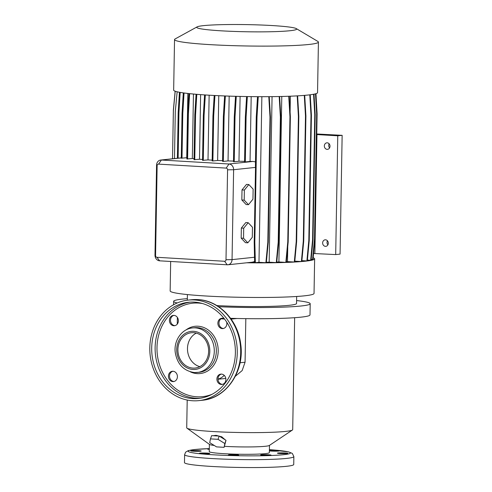 <?xml version="1.0" encoding="UTF-8"?>
<svg xmlns="http://www.w3.org/2000/svg" width="492" height="492" viewBox="0 0 492 492"><rect width="100%" height="100%" fill="white"/><g stroke="black" fill="none" stroke-linecap="round" stroke-linejoin="round"><path stroke-width="0.74" d="M248.841 184.555L246.48 184.414L242.009 189.912L241.836 199.98L246.129 204.549L248.491 204.684L252.956 199.186L253.134 189.125L248.841 184.555L244.376 190.053L242.009 189.912M244.376 190.053L244.198 200.121L241.836 199.98M244.198 200.121L248.491 204.684M194.42 299.96A50.535 43.653 83.9 0 1 237.218 349.338A50.535 43.653 83.9 0 1 198.873 400.617A50.535 43.653 83.9 0 1 192.661 400.759A50.535 43.653 83.9 0 1 149.857 351.38A50.535 43.653 83.9 0 1 188.202 300.102A50.535 43.653 83.9 0 1 194.42 299.96M196.277 333.115A17.755 15.338 -96.1 0 0 187.593 350.993A17.755 15.338 -96.1 0 0 199.832 366.645M192.956 368.096A17.755 15.338 83.9 0 1 177.919 350.747A17.755 15.338 83.9 0 1 191.388 332.733A17.755 15.338 83.9 0 1 193.571 332.678A17.755 15.338 83.9 0 1 208.614 350.027A17.755 15.338 83.9 0 1 195.139 368.047A17.755 15.338 83.9 0 1 192.956 368.096M192.698 398.582A48.351 41.765 83.9 0 1 151.745 351.337A48.351 41.765 83.9 0 1 188.436 302.279A48.351 41.765 83.9 0 1 194.377 302.137A48.351 41.765 83.9 0 1 235.33 349.382A48.351 41.765 83.9 0 1 198.645 398.44A48.351 41.765 83.9 0 1 192.698 398.582M224.407 318.871A5.191 4.483 -96.1 0 0 222.458 318.238A5.191 4.483 -96.1 0 0 221.818 318.256A5.191 4.483 -96.1 0 0 217.882 323.521A5.191 4.483 -96.1 0 0 222.279 328.594A5.191 4.483 -96.1 0 0 222.913 328.576A5.191 4.483 -96.1 0 0 226.658 322.045M223.46 328.478A5.191 4.483 83.9 0 1 223.374 328.478A5.191 4.483 83.9 0 1 218.995 323.724A5.191 4.483 83.9 0 1 222.372 318.238M221.48 374.104A5.191 4.483 -96.1 0 0 220.847 374.123A5.191 4.483 -96.1 0 0 216.904 379.387A5.191 4.483 -96.1 0 0 221.302 384.455A5.191 4.483 -96.1 0 0 221.941 384.443A5.191 4.483 -96.1 0 0 225.877 379.178A5.191 4.483 -96.1 0 0 221.48 374.104M222.482 384.344A5.191 4.483 83.9 0 1 222.396 384.344A5.191 4.483 83.9 0 1 218.024 379.59A5.191 4.483 83.9 0 1 221.394 374.098M173.012 371.257A5.191 4.483 -96.1 0 0 172.372 371.269A5.191 4.483 -96.1 0 0 168.436 376.54A5.191 4.483 -96.1 0 0 172.833 381.608A5.191 4.483 -96.1 0 0 173.467 381.595A5.191 4.483 -96.1 0 0 177.409 376.325A5.191 4.483 -96.1 0 0 173.012 371.257M174.014 381.497A5.191 4.483 83.9 0 1 173.928 381.491A5.191 4.483 83.9 0 1 169.555 376.737A5.191 4.483 83.9 0 1 172.926 371.251M173.99 315.39A5.191 4.483 -96.1 0 0 173.35 315.403A5.191 4.483 -96.1 0 0 169.408 320.673A5.191 4.483 -96.1 0 0 173.805 325.741A5.191 4.483 -96.1 0 0 174.445 325.729A5.191 4.483 -96.1 0 0 178.381 320.464A5.191 4.483 -96.1 0 0 173.99 315.39M174.986 325.63A5.191 4.483 83.9 0 1 174.9 325.624A5.191 4.483 83.9 0 1 170.527 320.876A5.191 4.483 83.9 0 1 173.897 315.384M294.653 317.703L292.697 429.645A52.995 3.788 -179 0 1 292.414 430.026L269.315 445.481A30.049 2.146 -179 0 1 224.444 446.342M292.414 430.026A52.995 3.788 -179 0 1 213.159 431.539A52.995 3.788 -179 0 1 186.991 428.188A52.995 3.788 -179 0 1 186.72 427.794L187.206 400.045M225.244 439.836L221.757 436.816L216.031 435.328L213.11 435.728M327.451 240.791A3.278 2.829 -96.1 0 0 327.887 244.887M325.421 246.344A3.278 2.829 83.9 0 1 322.647 243.14A3.278 2.829 83.9 0 1 325.132 239.813A3.278 2.829 83.9 0 1 325.538 239.801A3.278 2.829 83.9 0 1 328.312 243.005A3.278 2.829 83.9 0 1 325.827 246.332A3.278 2.829 83.9 0 1 325.421 246.344M329.578 147.901A3.278 2.829 83.9 0 1 329.142 143.805M327.229 142.815A3.278 2.829 -96.1 0 0 326.823 142.828A3.278 2.829 -96.1 0 0 324.339 146.155A3.278 2.829 -96.1 0 0 327.112 149.353A3.278 2.829 -96.1 0 0 327.518 149.347A3.278 2.829 -96.1 0 0 330.003 146.019A3.278 2.829 -96.1 0 0 327.229 142.815M245.828 318.65L245.065 362.229L240.041 362.764M235.379 376.232L242.162 370.574L245.065 362.229M296.59 300.557A68.296 4.883 -179 0 1 310.194 303.724A68.296 4.883 -179 0 1 218.632 306.719M310.194 303.724L310.003 314.892A68.296 4.883 -179 0 1 236.99 318.49A68.296 4.883 -179 0 1 230.588 318.324M296.664 296.479L296.541 303.484A54.637 3.905 -179 0 1 216.831 305.569M313.158 257.765A71.955 5.148 -179 0 1 314.64 258.835L314.037 293.435A71.955 5.148 -179 0 1 206.043 296.006A71.955 5.148 -179 0 1 170.152 290.926L170.662 261.473M314.64 258.835A71.955 5.148 -179 0 1 246.689 262.783M296.313 28.61L317.881 41.439A71.955 5.148 -179 0 1 318.422 42.084A71.955 5.148 -179 0 1 210.428 44.655A71.955 5.148 -179 0 1 174.537 39.575A71.955 5.148 -179 0 1 175.103 38.948L197.101 26.882A49.999 3.573 -179 0 1 271.75 25.529A49.999 3.573 -179 0 1 296.313 28.61A49.999 3.573 -179 0 1 274.29 31.648A49.999 3.573 -179 0 1 221.652 30.848A49.999 3.573 -179 0 1 197.101 26.882M318.422 42.084L317.543 92.65A71.955 5.148 -179 0 1 209.549 95.22A71.955 5.148 -179 0 1 173.658 90.141L174.537 39.575M209.383 444.331L209.26 451.576A30.049 2.146 1 0 0 224.247 453.698A30.049 2.146 1 0 0 269.345 452.622L269.475 445.377M261.369 454.78A5.191 0.369 -179 0 1 267.211 454.706A5.191 0.369 -179 0 1 271.055 455.131A5.191 0.369 -179 0 1 270.354 455.303A5.191 0.369 -179 0 1 264.512 455.377A5.191 0.369 -179 0 1 260.674 454.952A5.191 0.369 -179 0 1 261.369 454.78M278.134 452.997A5.191 0.369 -179 0 1 283.97 452.929A5.191 0.369 -179 0 1 287.814 453.353A5.191 0.369 -179 0 1 287.113 453.526A5.191 0.369 -179 0 1 281.27 453.599A5.191 0.369 -179 0 1 277.433 453.175A5.191 0.369 -179 0 1 278.134 452.997M269.382 450.555A5.191 0.369 -179 0 1 269.518 450.537A5.191 0.369 -179 0 1 275.354 450.469A5.191 0.369 -179 0 1 279.198 450.893A5.191 0.369 -179 0 1 278.497 451.066A5.191 0.369 -179 0 1 273.86 451.17A5.191 0.369 -179 0 1 269.376 450.887M209.297 449.374A5.191 0.369 -179 0 1 207.55 449.067A5.191 0.369 -179 0 1 208.251 448.888A5.191 0.369 -179 0 1 209.303 448.815M191.493 450.672A5.191 0.369 -179 0 1 197.329 450.598A5.191 0.369 -179 0 1 201.173 451.023A5.191 0.369 -179 0 1 200.472 451.201A5.191 0.369 -179 0 1 194.635 451.269A5.191 0.369 -179 0 1 190.791 450.844A5.191 0.369 -179 0 1 191.493 450.672M200.109 453.132A5.191 0.369 -179 0 1 205.945 453.058A5.191 0.369 -179 0 1 209.789 453.489A5.191 0.369 -179 0 1 209.088 453.661A5.191 0.369 -179 0 1 203.251 453.729A5.191 0.369 -179 0 1 199.408 453.304A5.191 0.369 -179 0 1 200.109 453.132M229.051 454.836A5.191 0.369 -179 0 1 234.893 454.762A5.191 0.369 -179 0 1 238.731 455.186A5.191 0.369 -179 0 1 238.036 455.358A5.191 0.369 -179 0 1 232.193 455.432A5.191 0.369 -179 0 1 228.356 455.008A5.191 0.369 -179 0 1 229.051 454.836M293.865 456.594L293.73 464.497A54.637 3.905 -179 0 1 211.732 466.447A54.637 3.905 -179 0 1 184.475 462.585L184.611 454.688A54.637 3.905 -179 0 0 211.868 458.544A54.637 3.905 -179 0 0 293.865 456.594L292.322 453.415L288.712 451.92L269.401 449.657A51.082 3.653 -179 0 1 282.094 454.836A51.082 3.653 -179 0 1 213.706 454.817A51.082 3.653 -179 0 1 209.309 448.618L194.598 449.516L188.282 450.604L185.619 452.16L184.611 454.688M209.721 442.659L216.535 446.884L224.094 447.326L224.85 443.55L218.036 439.325L210.471 438.882L209.721 442.659M224.094 447.326L226 440.309L219.186 436.084L218.036 439.325M226 440.309L224.85 443.55M219.186 436.084L211.628 435.641L210.471 438.882M314.001 94.175L315.194 114.673L313.004 239.752L312.58 239.801L310.661 260.262L307.402 260.071M313.004 239.752L311.085 260.213L310.661 260.262M315.194 114.673L314.763 114.716L312.58 239.801M313.57 94.261L314.763 114.716M289.179 96.248L290.372 116.795L288.189 241.88L287.765 241.923L285.846 262.384L278.902 261.978A63.923 4.569 -179 0 1 276.762 262.039M288.189 241.88L286.27 262.341L285.846 262.384M290.372 116.795L289.948 116.844L287.765 241.923M288.749 96.26L289.948 116.844M281.787 96.469L278.902 261.978M183.301 92.883L182.046 113.363L181.265 158.196L186.726 157.735L187.846 93.462M184.039 92.988L182.79 113.406L182.046 113.363M182.79 113.406L182.009 158.239M177.151 91.789L175.293 111.573L174.475 158.578M224.616 95.952L223.356 116.536L222.575 161.37L223.313 161.413L228.048 160.909L229.18 96.118M225.354 95.983L224.1 116.579L223.356 116.536M224.1 116.579L223.313 161.413M180.164 92.398L178.928 112.594L178.184 112.551L177.384 158.27M178.928 112.594L178.129 158.19M179.426 92.262L178.184 112.551M310.224 94.778L311.424 115.356L309.24 240.434L308.81 240.477L306.891 260.938L301.891 260.643M309.24 240.434L307.322 260.895L306.891 260.938M311.424 115.356L310.993 115.399L308.81 240.477M309.794 94.833L310.993 115.399M279.622 96.518L280.815 117.028L278.632 242.113L278.201 242.156L276.283 262.617L269.173 262.199A63.923 4.569 -179 0 1 266.369 262.236M278.632 242.113L276.713 262.574L276.283 262.617M280.815 117.028L280.385 117.078L278.201 242.156M279.185 96.53L280.385 117.078M272.064 96.641L269.173 262.199M204.586 94.907L203.325 115.528L202.544 160.361L208.011 159.9L209.143 95.196M205.324 94.956L204.069 115.571L203.325 115.528M204.069 115.571L203.282 160.404M258.257 96.678L257.002 117.151L254.819 242.236L255.366 262.691L258.976 262.31L261.867 96.69M255.366 262.691L254.622 262.648L254.21 242.199L255.514 167.397A5.461 4.717 -96.1 0 0 255.403 166.118L256.258 117.108L257.002 117.151M254.819 242.236L254.21 242.199M257.513 96.678L256.258 117.108M246.603 96.555L245.348 117.059L244.567 161.886L245.305 161.936L250.053 161.431L251.184 96.623M247.347 96.567L246.092 117.102L245.348 117.059M246.092 117.102L245.305 161.936M196.068 94.267L194.807 114.87L194.026 159.703L199.494 159.248L200.625 94.63M196.806 94.329L195.552 114.913L194.807 114.87M195.552 114.913L194.77 159.746M297.629 95.854L298.828 116.432L296.645 241.51L296.215 241.56L294.296 262.021L287.494 261.621L287.752 246.529M296.645 241.51L294.726 261.972L294.296 262.021M298.828 116.432L298.398 116.475L296.215 241.56M297.199 95.879L298.398 116.475M290.102 112.102L290.378 96.198M315.925 93.701L317.1 113.923L314.917 239.007L314.486 239.05L312.568 259.512L311.159 259.432M314.917 239.007L312.998 259.469L312.568 259.512M317.1 113.923L316.67 113.972L314.486 239.05M315.501 93.824L316.67 113.972M214.198 95.479L212.938 116.087L212.157 160.921L212.895 160.964L217.63 160.46L218.762 95.7M214.936 95.516L213.682 116.13L212.938 116.087M213.682 116.13L212.895 160.964M175.134 91.211L173.375 109.968L172.526 158.787L173.381 110.761L175.207 91.235M269.241 96.666L270.428 117.127L268.245 242.205L267.814 242.255L265.895 262.716L258.976 262.31M268.245 242.205L266.326 262.666L265.895 262.716M270.428 117.127L269.997 117.17L267.814 242.255M268.804 96.666L269.997 117.17M304.714 95.356L305.913 115.946L303.73 241.025L303.3 241.074L301.381 261.535L294.8 261.147M303.73 241.025L301.811 261.486L301.381 261.535M305.913 115.946L305.483 115.989L303.3 241.074M304.284 95.386L305.483 115.989M315.969 93.689L317.088 113.713M235.527 96.315L234.272 116.862L233.485 161.696L234.229 161.739L238.971 161.235L240.102 96.426M236.271 96.334L235.01 116.905L234.272 116.862M235.01 116.905L234.229 161.739M188.903 93.578L187.643 114.144L186.862 158.977L192.329 158.516L193.454 94.034M189.641 93.658L188.387 114.187L187.643 114.144M188.387 114.187L187.606 159.021M252.47 227.261L248.177 222.692L243.706 228.19L243.534 238.257L247.827 242.827L252.291 237.328L252.47 227.261M247.827 242.827L245.459 242.691L241.166 238.122L243.534 238.257M243.706 228.19L241.344 228.054L241.166 238.122M248.177 222.692L245.809 222.556L241.344 228.054M154.992 255.096L156.561 165.195A5.461 4.717 83.9 0 1 160.712 160.035A5.461 4.717 83.9 0 1 161.388 160.023L228.989 163.996A5.461 4.717 83.9 0 1 233.62 169.722L232.052 259.628A5.461 4.717 83.9 0 1 227.901 264.782A5.461 4.717 83.9 0 1 227.23 264.794L159.623 260.822A5.461 4.717 83.9 0 1 154.992 255.096L155.564 255.582A1.636 1.414 -96.1 0 0 156.954 257.298L224.555 261.27A1.636 1.414 -96.1 0 0 226 259.721L227.575 169.82A1.636 1.414 -96.1 0 0 226.185 168.104L158.584 164.125A1.636 1.414 -96.1 0 0 157.139 165.681L155.564 255.582M236.99 318.49L231.154 319.111M221.099 318.81L224.512 319.013M217.993 379.104A16.39 14.157 -96.1 0 0 224.211 375.347M177.255 324.123L177.372 317.414M214.266 445.481A30.049 2.146 -179 0 1 209.543 444.442L186.991 428.188M177.231 302.974A68.296 4.883 -179 0 1 173.627 301.338A68.296 4.883 -179 0 1 187.335 298.65M194.045 158.713A63.923 4.569 -179 0 1 192.329 158.516M244.573 161.351A63.923 4.569 -179 0 1 238.971 161.235M222.587 160.693A63.923 4.569 -179 0 1 217.63 160.46M202.556 159.5A63.923 4.569 -179 0 1 199.494 159.248M227.901 264.782L252.125 262.211L254.592 261.572M254.61 262.279A63.923 4.569 -179 0 1 251.64 262.261M255.477 161.862L252.906 161.456A63.923 4.569 -179 0 1 250.053 161.431M212.169 160.164A63.923 4.569 -179 0 1 208.011 159.9M233.497 161.093A63.923 4.569 -179 0 1 228.048 160.909M287.494 261.621A63.923 4.569 -179 0 1 286.338 261.676M313.558 253.497L335.692 254.579L340.07 254.118L342.143 135.337L316.75 133.978M314.886 253.362L316.965 134.574L337.764 135.798L342.143 135.337M335.692 254.579L337.764 135.798M197.839 299.597A50.535 43.653 83.9 0 1 240.637 348.976A50.535 43.653 83.9 0 1 202.292 400.254C226.498 398.372 244.868 370.968 240.693 343.969C238.023 320.366 219.075 300.403 197.987 299.591L191.628 299.739A50.535 43.653 83.9 0 1 197.839 299.597M193.596 331.319A19.12 16.519 83.9 0 1 209.813 351.362A19.12 16.519 83.9 0 1 192.932 369.461A19.12 16.519 83.9 0 1 176.72 349.418A19.12 16.519 83.9 0 1 193.596 331.319M192.544 327.936L194.592 327.721A22.398 19.348 83.9 0 1 197.347 327.66A22.398 19.348 83.9 0 1 216.32 349.541A22.398 19.348 83.9 0 1 199.322 372.272L194.383 372.555C183.522 370.906 177.132 364.086 175.201 352.1C173.781 340.446 181.868 328.81 192.544 327.936A22.398 19.348 83.9 0 1 195.299 327.875A22.398 19.348 83.9 0 1 214.266 349.763A22.398 19.348 83.9 0 1 197.274 372.487A22.398 19.348 83.9 0 1 194.518 372.555M185.945 329.997A23.764 20.529 83.9 0 1 198.061 326.221A23.764 20.529 83.9 0 1 218.208 351.134A23.764 20.529 83.9 0 1 197.23 373.625A23.764 20.529 83.9 0 1 190.392 371.86M212.107 394.27A46.986 40.59 83.9 0 1 196.825 396.786A46.986 40.59 83.9 0 1 156.991 347.536A46.986 40.59 83.9 0 1 198.46 303.066A46.986 40.59 83.9 0 1 202.476 303.533M200.349 398.219A48.351 41.765 83.9 0 1 196.117 398.219A48.351 41.765 83.9 0 1 155.22 351.971A48.351 41.765 83.9 0 1 190.152 302.137M157.139 165.681L156.561 165.195M159.623 260.822L156.954 257.298M158.584 164.125L161.388 160.023L181.271 157.914M227.23 264.794L224.555 261.27M226.185 168.104L228.989 163.996L252.906 161.456M254.61 257.23L232.052 259.628L226 259.721M227.575 169.82L233.62 169.722L255.514 167.397M198.873 400.617L202.292 400.254M160.712 160.035L181.271 157.858M225.797 378.422L217.999 379.246M187.409 294.573L187.311 300.212M173.627 301.338L173.571 304.769M188.202 300.102L191.628 299.739"/></g></svg>
